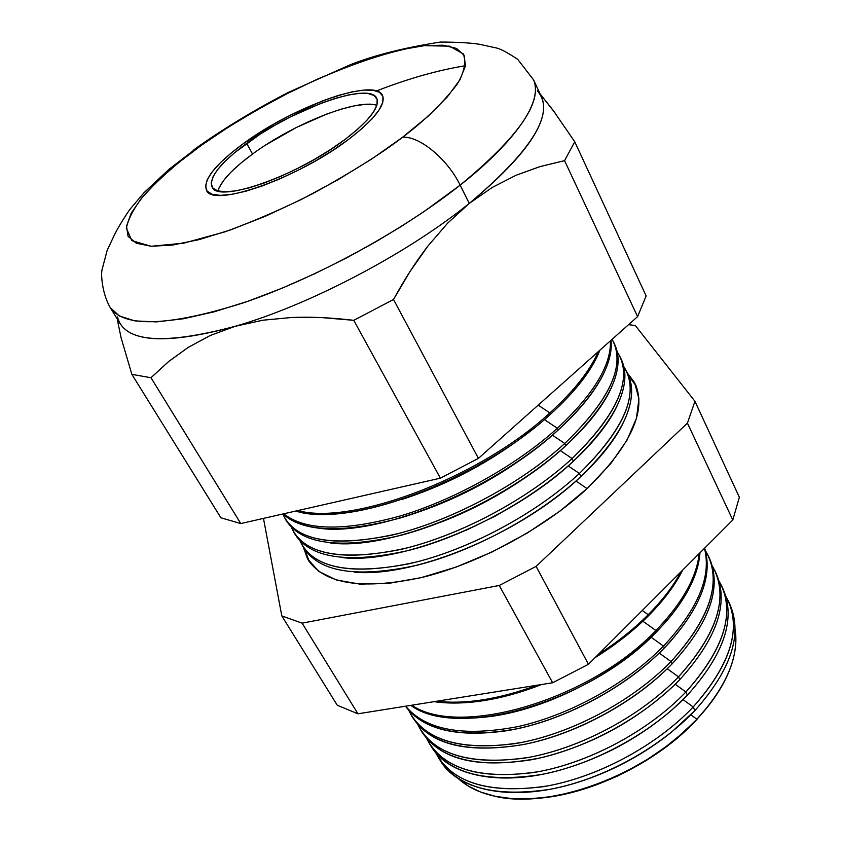 <?xml version="1.0" encoding="UTF-8"?>
<svg xmlns="http://www.w3.org/2000/svg" width="841" height="841" viewBox="0 0 841 841"><rect width="100%" height="100%" fill="white"/><g stroke="black" fill="none" stroke-linecap="round" stroke-linejoin="round"><path stroke-width="1.26" d="M376.842 105.335C357.509 98.26 293.046 123.984 252.542 154.04L246.655 143.369C293.404 108.657 369.777 81.325 376.726 98.313C380.058 106.891 369.462 120.631 344.936 139.511L330.45 149.582L314.418 159.38L297.525 168.484L280.516 176.484L264.127 183.044L249.062 187.89L235.953 190.844L225.293 191.811L217.472 190.812L212.741 187.921L211.196 183.306L212.805 177.199L217.43 169.84L224.841 161.546L234.713 152.61L260.237 134.129L274.986 125.214L290.397 116.91L321.157 103.233L335.454 98.334L348.363 95.001L359.391 93.362L368.106 93.53L374.119 95.527L377.146 99.343L376.989 104.873L373.551 111.937L366.897 120.284L357.246 129.598L344.936 139.511C297.125 176.179 217.504 203.795 212.079 186.965C208.799 177.356 220.331 162.828 246.655 143.369L252.542 154.04C232.789 168.568 221.236 180.868 217.882 190.928M243.543 143.485C293.477 106.46 375.012 77.246 382.508 95.401C386.072 104.547 374.771 119.201 348.616 139.364C297.483 178.639 212.226 208.179 206.476 190.192C202.975 179.879 215.328 164.31 243.543 143.485L230.791 153.346L220.237 162.881L212.289 171.753L207.296 179.617L205.519 186.176L207.128 191.138L212.132 194.26L220.458 195.364L231.832 194.355L245.856 191.212L261.982 186.04L279.548 179.017L297.798 170.439L315.922 160.684L333.11 150.161L348.616 139.364L361.798 128.747L372.1 118.781L379.175 109.845L382.802 102.308L382.928 96.421L379.638 92.373L373.152 90.26L363.806 90.113L352.011 91.89L338.219 95.464L322.965 100.699L290.177 115.291L273.745 124.142L243.543 143.485C293.477 106.46 375.012 77.246 382.508 95.401C386.072 104.547 374.771 119.201 348.616 139.364C297.483 178.639 212.226 208.179 206.476 190.192C202.975 179.879 215.328 164.31 243.543 143.485L273.745 124.142L290.177 115.291L322.965 100.699L338.219 95.464L352.011 91.89L363.806 90.113L373.152 90.26L379.638 92.373L382.928 96.421L382.802 102.308L379.175 109.845L372.1 118.781L361.798 128.747L348.616 139.364L333.11 150.161L315.922 160.684L297.798 170.439L279.548 179.017L261.982 186.04L245.856 191.212L231.832 194.355L220.458 195.364L212.132 194.26L207.128 191.138L205.519 186.176L207.296 179.617L212.289 171.753L220.237 162.881L230.791 153.346L243.543 143.485M373.782 104.631L365.047 104.368L354.008 105.924L341.11 109.183L326.823 114.019L296.127 127.601L266.061 144.789M252.542 154.04L240.663 163.301L230.855 172.268L223.506 180.626L218.944 188.048M709.226 704.905L696.106 720.317L696.905 719.255L690.797 714.797L696.905 719.255C726.403 686.666 739.134 656.716 735.087 629.394C737.052 641.305 735.402 654.382 730.135 668.637C723.754 685.499 712.674 702.372 696.905 719.255L709.152 704.989M729.536 603.743C743.024 633.767 731.481 669.373 694.918 710.55C730.913 670.109 742.656 634.944 730.156 605.047L728.989 602.408M693.184 706.976C731.617 663.412 742.498 626.503 725.825 596.248L728.579 601.494C741.058 631.349 729.263 666.503 693.184 706.976L694.918 710.55L693.184 706.976C657.168 745.01 599.622 776.264 547.859 785.872C493.509 794.072 457.041 784.685 438.476 757.699L435.606 752.506C451.48 782.204 487.212 793.61 542.802 786.755C595.764 778.23 655.98 746.303 693.184 706.976L683.039 699.596L693.184 706.976M722.871 588.679C736.117 618.482 724.29 653.962 687.412 695.139C723.807 654.592 735.801 619.47 723.386 589.772L722.408 587.565M685.878 691.985C724.879 648.127 735.949 611.186 719.076 581.131L722.009 586.65C734.393 616.306 722.356 651.418 685.878 691.985L687.412 695.139L685.878 691.985C649.473 730.125 591.444 761.641 539.375 771.512C484.721 779.996 448.158 770.84 429.698 744.043L426.713 738.556C442.261 768.232 478.024 779.533 533.982 772.469C587.323 763.733 648.19 731.502 685.878 691.985L675.186 684.238L685.878 691.985M716.143 573.478C729.136 603.05 717.037 638.403 679.822 679.56C716.627 638.918 728.874 603.849 716.553 574.361L715.765 572.574M678.498 676.837C718.088 632.695 729.347 595.712 712.253 565.888L715.365 571.67C727.665 601.126 715.376 636.185 678.498 676.837L679.822 679.56L678.498 676.837C641.704 715.081 583.181 746.861 530.808 757.005C475.838 765.783 439.191 756.858 420.847 730.251L417.735 724.469C432.947 754.135 468.731 765.321 525.068 758.046C578.776 749.1 640.327 716.543 678.498 676.837L667.249 668.732L678.498 676.837M709.352 558.13C722.093 587.46 709.688 622.697 672.148 663.822C709.383 623.086 721.883 588.08 709.667 558.802L709.068 557.446M671.034 661.541C711.234 617.094 722.682 580.08 705.368 550.498L708.669 556.553C720.874 585.799 708.332 620.795 671.034 661.541L672.148 663.822L671.034 661.541C633.841 699.891 574.834 731.922 522.156 742.351C466.881 751.423 430.129 742.75 411.922 716.343L408.673 710.246C423.538 739.901 459.333 750.971 516.048 743.486C570.135 734.319 632.379 701.436 671.034 661.541L659.218 653.058L671.034 661.541M704.653 548.111C712.884 575.286 700.837 607.107 668.521 643.596L664.401 647.917C699.754 609.904 713.168 576.642 704.653 548.111M663.507 646.098C698.019 609.147 711.675 576.548 704.464 548.311C711.675 576.548 698.019 609.147 663.507 646.098L664.401 647.917L663.507 646.098C626.923 683.47 569.609 715.155 517.678 726.645C463.17 736.989 425.819 730.167 405.625 706.188C425.819 730.167 463.17 736.989 517.678 726.645C569.609 715.155 626.923 683.47 663.507 646.098L651.092 637.215L663.507 646.098M699.964 552.8C698.429 574.214 686.95 597.362 665.515 622.256L656.569 631.843C683.649 603.691 698.114 577.347 699.964 552.8M655.896 630.487C682.177 603.249 696.6 577.609 699.186 553.588C696.6 577.609 682.177 603.249 655.896 630.487L656.569 631.843L655.896 630.487C589.909 700.269 459.049 737.999 411.817 705.2C459.049 737.999 589.909 700.269 655.896 630.487L642.871 621.215L655.896 630.487M682.745 570.019L676.574 580.984L669.005 592.106L661.972 601.042L648.653 615.601C663.78 600.316 675.144 585.115 682.745 570.019M648.211 614.708C662.435 600.369 673.336 586.072 680.937 571.827C673.336 586.072 662.435 600.369 648.211 614.708L648.653 615.601L648.211 614.708C633.883 629.057 617.231 642.314 598.235 654.487C617.231 642.314 633.883 629.057 648.211 614.708L642.251 610.492L648.211 614.708M636.132 385.956L628.311 375.223L636.122 385.945M575.959 481.02L587.071 488.6L575.959 481.02M309.425 561.872L304.768 549.436L309.414 561.862M588.069 487.664C545.567 527.528 479.906 563.144 422.96 577.21C363.407 590.098 325.246 584.495 308.458 560.411L303.391 547.281L307.564 558.887L318.771 571.375L336.347 579.975L359.843 584.117L388.479 583.402L421.11 577.662L456.285 567.013L492.321 551.875L527.433 532.952L559.875 511.181L588.069 487.664L610.776 463.58L627.071 440.085L636.479 418.208L638.908 398.823L634.598 382.623L627.27 372.889L635.439 384.348C646.529 411.091 630.75 445.53 588.069 487.664M627.67 373.867C634.829 388.269 632.264 406.697 619.954 429.152C611.228 444.542 598.203 460.332 580.879 476.553C623.276 434.997 639.044 401.136 628.195 374.949L627.218 372.752M579.386 473.472C625.199 428.185 640.022 392.568 623.822 366.613L626.86 371.953C637.699 398.077 621.867 431.917 579.386 473.472L580.879 476.553L579.386 473.472C537.126 512.768 472.043 548.048 415.727 562.177C356.847 575.17 319.212 569.925 302.834 546.429L300.048 540.952C312.589 567.749 348.973 575.339 409.199 563.743C466.871 550.708 535.454 514.356 579.386 473.472L568.18 465.882L579.386 473.472M621.131 359.096C627.796 372.637 625.588 389.93 614.529 410.976C605.73 427.154 592.022 443.89 573.394 461.183C616.232 419.596 632.285 385.861 621.552 359.98L620.763 358.192M572.101 458.545C618.598 412.984 633.62 377.399 617.178 351.801L620.416 357.404C631.118 383.233 615.013 416.947 572.101 458.545L573.394 461.183L572.101 458.545C529.431 497.883 463.875 533.425 407.275 547.869C348.121 561.199 310.445 556.258 294.234 533.026L291.343 527.254C303.433 553.988 339.753 561.431 400.305 549.562C458.334 536.274 527.643 499.575 572.101 458.545L560.327 450.597L572.101 458.545M614.54 344.19C620.711 356.91 618.85 373.089 608.947 392.758C600.138 409.672 585.767 427.312 565.835 445.677L565.835 445.677C609.115 404.048 625.452 370.439 614.855 344.863L614.256 343.506M564.763 443.47C610.282 399.464 626.061 364.742 612.101 339.322L613.909 342.729C624.485 368.253 608.096 401.84 564.763 443.47L565.835 445.677L564.763 443.47C521.672 482.871 455.622 518.666 398.75 533.425C339.322 547.113 301.593 542.466 285.562 519.517L282.797 513.998C294.802 540.353 331.196 547.386 391.98 535.118C450.229 521.441 519.917 484.5 564.763 443.47L552.379 435.165L564.763 443.47M611.008 340.3C612.111 350.203 609.515 361.609 603.207 374.487C594.45 392.085 579.449 410.597 558.203 430.014C595.628 394.902 613.236 365.005 611.008 340.3M557.352 428.258C593.609 394.376 611.302 365.225 610.429 340.815C611.302 365.225 593.609 394.376 557.352 428.258L558.203 430.014L557.352 428.258C516.773 464.989 456.179 499.028 401.704 515.565C344.726 531.47 305.388 530.881 283.669 513.798C305.388 530.881 344.726 531.47 401.704 515.565C456.179 499.028 516.773 464.989 557.352 428.258L544.358 419.585L557.352 428.258M599.906 350.182L597.32 356.185C588.679 374.392 573.068 393.735 550.498 414.203C575.707 391.275 592.169 369.935 599.906 350.182M549.867 412.91C573.835 391.16 589.93 370.765 598.172 351.738C589.93 370.765 573.835 391.16 549.867 412.91L550.498 414.203L549.867 412.91C479.938 477.688 351.906 525.814 297.914 510.561C351.906 525.814 479.938 477.688 549.867 412.91L538.187 405.141L549.867 412.91M537.304 90.87L537.294 90.86C555.922 111.927 533.236 149.446 469.267 203.406C406.855 253.919 308.889 305.272 235.228 326.287L262.791 320.221L291.911 317.467L322.303 317.635L353.777 320.326L393.514 299.501L409.893 271.706L427.953 245.993L447.685 223.117L469.267 203.406L492.279 187.417L515.996 175.296L540.237 166.539L564.563 160.652L574.76 141.772L564.563 160.652L539.449 166.77L515.996 175.296L492.279 187.417L469.267 203.406L460.143 185.146C447.549 159.075 419.47 135.885 402.597 137.241C381.551 153.514 351.454 172.384 312.295 193.861C284.447 208.032 255.412 220.668 225.188 231.769L183.622 243.186L151.138 246.255L131.827 240.631L126.329 228.058C128.831 217.178 135.327 205.561 145.808 193.199C163.532 174.833 182.14 158.812 201.619 145.136L177.724 163.312L157.509 181.088L141.772 197.898L131.228 213.13L126.507 226.155L128.105 236.374L136.305 243.238L151.138 246.255L172.31 245.099L199.17 239.611L230.655 229.877L265.42 216.232L301.782 199.254L337.945 179.774L372.111 158.749L402.597 137.241L428.006 116.321L447.296 96.936L459.859 79.927L465.441 65.913L464.158 55.327L456.442 48.4L442.923 45.204L424.358 45.656L401.63 49.577L375.633 56.683L347.291 66.66L317.509 79.107L287.18 93.635L257.188 109.793L228.384 127.128L201.619 145.136L200.063 145.304L193.777 149.919L200.063 145.304L201.619 145.136C220.521 131.459 246.14 115.795 278.466 98.134C323.049 74.712 381.772 51.227 424.358 45.656L449.62 46.171L463.317 53.919C466.387 62.297 464.264 72.505 456.957 84.542C442.419 103.38 424.306 120.946 402.597 137.241C419.47 135.885 447.549 159.075 460.143 185.146C500.08 154.04 545.325 106.891 533.541 79.811C542.876 102.013 518.413 137.125 460.143 185.146L469.267 203.406C527.044 155.217 551.128 119.716 541.52 96.915L533.541 79.811L517.751 59.396C508.248 53.036 501.331 49.272 496.989 48.116L479.601 44.289C470.613 42.859 457.567 42.113 440.442 42.05C404.447 47.643 374.361 55.212 350.182 64.778L288.347 92.405C256.747 108.71 227.364 126.329 200.2 145.272L169.041 169.304L144.105 192.61L129.892 209.377C123.459 218.713 118.339 227.133 114.555 234.65L107.175 250.313L102.013 269.845C100.741 275.596 102.57 294.728 110.308 307.69L119.401 315.985L134.854 320.894L156.479 321.893L183.464 318.76L214.497 311.706L247.948 301.246L282.124 288.179L315.543 273.357L347.039 257.651L375.843 241.766L401.577 226.261L424.116 211.522L460.143 185.146C401.714 231.475 314.534 278.791 242.965 302.97C168.726 326.297 124.5 327.874 110.308 307.69L120.2 323.774C132.636 342.886 170.986 343.727 235.228 326.287L210.324 335.475L188.153 347.428L168.988 361.252L150.981 377.735L240.778 523.554L440.379 478.172L478.413 458.377L637.583 316.637L646.14 295.927L574.76 141.772L646.14 295.927L637.583 316.637L564.563 160.652L637.583 316.637L478.413 458.377L393.514 299.501L478.413 458.377L440.379 478.172L353.777 320.326L440.379 478.172L240.778 523.554L150.981 377.735L131.869 374.35L220.91 517.793L240.778 523.554L220.91 517.793L131.869 374.35L121.146 337.977L118.129 323.585L121.146 337.977L131.869 374.35L150.981 377.735L168.431 361.704L188.153 347.428L210.324 335.475L235.228 326.287C308.889 305.272 406.855 253.919 469.267 203.406L447.685 223.117L427.953 245.993C416.106 261.278 404.637 279.107 393.514 299.501L353.777 320.326C331.217 317.646 310.592 316.7 291.911 317.467L262.791 320.221L235.228 326.287C163.196 345.409 123.942 342.298 117.477 316.92M465.472 65.693C437.698 70.245 408.022 78.665 376.442 90.975M430.235 744.874L431.549 746.913C450.03 773.752 486.561 782.96 541.162 774.54C593.168 764.721 651.092 733.257 687.412 695.139L672.726 709.247C639.412 738.041 601.557 758.424 559.181 770.377C498.692 787.06 447.528 775.339 430.918 745.883M421.383 731.081L422.434 732.732C440.8 759.37 477.436 768.338 532.353 759.612C584.663 749.51 643.092 717.783 679.822 679.56L672.38 686.95C634.545 721.788 590.666 745.41 540.752 757.825C480.684 769.599 441.073 760.947 421.93 731.891M411.922 716.343L413.246 718.414C431.475 744.853 468.206 753.557 523.449 744.537C576.074 734.151 635.018 702.151 672.148 663.822L670.876 665.126C634.019 702.95 575.233 734.603 523.365 744.548C467.438 753.82 430.603 744.895 412.857 717.783M405.478 706.219C424.81 731.165 461.94 738.692 516.879 728.79C569.241 717.657 627.428 685.741 664.401 647.917C625.378 688.348 561.168 722.03 506.681 730.734C456.695 737.778 422.96 729.61 405.478 706.219M410.839 705.357C456.789 739.922 589.741 702.634 656.569 631.843C615.402 674.188 546.671 709.142 490.524 716.479C456.169 720.853 429.614 717.142 410.839 705.357M537.021 685.247C499.091 699.197 465.641 704.527 436.658 701.247C465.641 704.527 499.091 699.197 537.021 685.247M434.051 701.657C464.768 705.893 500.647 700.175 541.667 684.5C518.329 693.615 496.032 699.397 474.766 701.846C459.817 703.507 446.245 703.444 434.051 701.657M595.071 657.651C615.528 644.9 633.378 630.887 648.653 615.601C633.378 630.887 615.528 644.9 595.071 657.651M294.697 533.762L295.759 535.402C311.99 558.676 349.667 563.67 408.779 550.403C465.315 536.011 530.797 500.521 573.394 461.183C512.032 519.36 401.504 564.563 342.203 557.604M286.024 520.243L286.823 521.494C302.886 544.484 340.605 549.162 400.001 535.538C456.821 520.821 522.808 485.057 565.835 445.677C502.697 505.052 388.731 551.076 330.061 542.918M283.091 513.935C303.748 532.143 342.834 533.488 400.369 517.951C455.38 501.699 517.089 467.281 558.203 430.014C493.278 490.576 375.874 537.42 317.972 528.074C302.392 526.045 290.765 521.336 283.091 513.935M295.79 511.044C348.311 528.442 479.296 480.285 550.498 414.203C483.754 475.943 362.923 523.607 305.924 513.084L295.79 511.044M574.76 141.772L553.273 110.507L540.09 93.866L555.449 113.493M739.355 497.252L732.784 520.001L588.437 664.285L552.632 682.755L357.94 713.799L337.283 705.263L281.809 615.906L263.654 519.36L264.253 518.214L263.654 519.36L281.809 615.906L337.283 705.263L357.94 713.799L302.129 623.16L281.809 615.906L302.129 623.16L357.94 713.799L552.632 682.755L499.26 585.473L302.129 623.16L499.26 585.473L552.632 682.755L588.437 664.285L536.116 566.382L499.26 585.473L536.116 566.382L588.437 664.285L732.784 520.001L687.433 423.128L536.116 566.382L687.433 423.128L732.784 520.001L739.355 497.252L694.939 401.304L687.433 423.128L694.939 401.304L739.355 497.252M439.013 758.55L440.568 760.968C459.165 787.996 495.601 797.436 549.888 789.31C601.567 779.765 659.008 748.564 694.918 710.55L671.265 732.353C643.607 754.44 612.942 770.955 579.27 781.878C514.587 802.861 457.388 791.56 439.822 759.738M535.57 798.456C589.373 795.365 656.989 762.598 696.106 720.317L673.126 741.52L646.277 760.527L616.831 776.401L586.198 788.385L555.838 795.954L535.465 798.466M635.365 325.572L694.939 401.304L635.365 325.572L628.595 324.637L635.365 325.572M303.307 547.165L304.61 549.184C321.02 572.742 358.634 578.051 417.472 565.12C473.725 551.055 538.703 515.827 580.879 476.553C521.273 533.509 414.203 577.904 354.387 572.153M117.509 319.391L118.129 323.585M696.905 719.255C646.33 774.771 549.383 810.461 493.667 795.954C478.876 792.516 467.039 786.692 458.187 778.493L468.342 786.083L480.684 792.064L495.044 796.259L511.223 798.551L528.926 798.845L547.859 797.1L567.664 793.305L587.943 787.502L608.285 779.807L628.29 770.345L647.528 759.318L665.609 746.945L682.177 733.499L696.905 719.255M402.114 499.375C449.988 483.827 493.593 460.353 532.931 428.931C493.593 460.353 449.988 483.827 402.114 499.375M420.616 511.307C461.152 497.073 498.513 476.963 532.71 450.944C498.513 476.963 461.152 497.073 420.616 511.307M441.041 522.072C472.884 509.814 502.687 493.762 530.45 473.925C502.687 493.762 472.884 509.814 441.041 522.072M465.599 530.482L495.444 516.006L523.954 499.06L495.444 516.006L465.599 530.482M308.973 561.199L308.458 560.411M635.828 385.22L635.439 384.348"/></g></svg>
